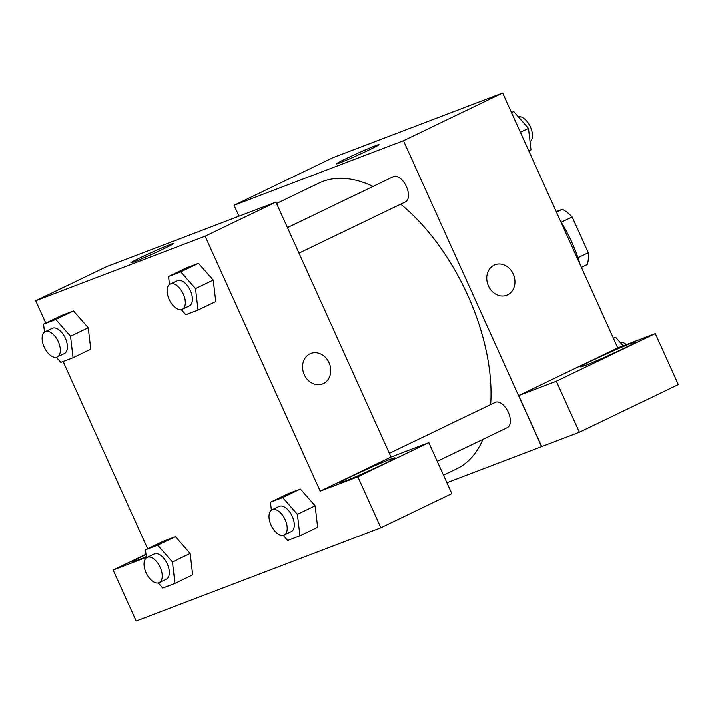 <?xml version="1.0" encoding="UTF-8"?>
<svg xmlns="http://www.w3.org/2000/svg" width="714" height="714" viewBox="0 0 714 714"><rect width="100%" height="100%" fill="white"/><g stroke="black" fill="none" stroke-linecap="round" stroke-linejoin="round"><path stroke-width="1.07" d="M556.233 211.639L562.373 209.3A36.128 19.448 -115.7 0 1 572.155 216.976L588.3 252.747A36.128 19.448 -115.7 0 1 587.31 264.528L581.392 267.375M556.456 212.147L562.373 209.3M577.956 257.727L588.3 252.747M561.213 222.241L572.155 216.976M560.499 221.09A97.97 52.747 64.3 0 1 580.187 264.689M238.985 216.19L234.067 205.284L333.242 157.544L502.647 92.972L617.753 347.897M494.15 265.153A16.324 13.745 -110.9 0 1 495.052 264.769A16.324 13.745 -110.9 0 1 513.705 275.131A16.324 13.745 -110.9 0 1 506.681 295.284A16.324 13.745 -110.9 0 1 488.233 285.457A16.324 13.745 -110.9 0 1 494.15 265.153M518.676 395.583L617.637 347.941L655.282 333.59L556.322 381.231L518.676 395.583L541.703 446.562L446.902 482.709M234.067 205.284L403.464 140.72L502.647 92.972M403.464 140.72L541.587 446.616M506.681 295.284A16.324 13.745 69.1 0 0 513.705 275.131A16.324 13.745 69.1 0 0 495.043 264.769M631.256 343.273A30.327 1.16 155.7 0 1 635.871 341.881A30.327 1.16 155.7 0 1 608.712 355.42A30.327 1.16 155.7 0 1 580.598 366.835A30.327 1.16 155.7 0 1 600.019 356.839A30.327 1.16 155.7 0 1 631.256 343.273M556.322 381.231L579.349 432.211L541.703 446.562M655.282 333.59L678.3 384.578L579.349 432.211M375.502 145.692A23.401 0.901 155.7 0 1 379.054 144.612A23.401 0.901 155.7 0 1 358.098 155.063A23.401 0.901 155.7 0 1 336.401 163.872A23.401 0.901 155.7 0 1 351.386 156.161A23.401 0.901 155.7 0 1 375.502 145.692M437.254 461.324L507.342 427.588A13.994 7.533 -115.7 0 0 508.323 412.29A13.994 7.533 -115.7 0 0 495.195 402.366L389.371 453.31M298.988 253.14L405.436 201.901A13.994 7.533 -115.7 0 0 406.427 186.595A13.994 7.533 -115.7 0 0 393.298 176.679L287.465 227.623M490.661 404.552A158.615 85.394 -115.7 0 0 467.822 295.462A158.615 85.394 -115.7 0 0 400.688 204.186M373.083 186.408A158.615 85.394 -115.7 0 0 319.024 183.034L276.568 203.481M443.51 475.185L456.621 468.866A158.615 85.394 -115.7 0 0 482.896 439.351M45.776 323.094L35.7 300.781L106.547 266.679L275.943 202.107L391.049 457.022L428.802 442.618L357.848 476.782L320.202 491.125L391.049 457.022M428.802 442.618L451.828 493.606L380.865 527.762L136.178 621.028L113.151 570.049L146.352 557.393M390.388 459.227A30.327 1.16 155.7 0 1 395.003 457.835A30.327 1.16 155.7 0 1 367.844 471.374A30.327 1.16 155.7 0 1 339.73 482.789A30.327 1.16 155.7 0 1 359.142 472.793A30.327 1.16 155.7 0 1 390.388 459.227M146.263 556.661A30.327 1.16 155.7 0 1 132.679 561.713A30.327 1.16 155.7 0 1 146.022 554.582M145.986 554.242L113.151 570.049M357.848 476.782L380.865 527.762M271.382 510.189L270.445 502.21L288.161 493.677L300.38 489.019L315.133 505.789M169.486 284.502L168.549 276.523L186.256 267.991L198.483 263.332L213.236 280.102L215.744 301.576L198.037 310.099L185.81 314.758L181.32 309.653M44.5 332.144L43.563 324.156L61.27 315.633L73.497 310.974L88.25 327.744M146.406 557.83L145.469 549.842L163.176 541.319L175.403 536.66L190.156 553.43L192.664 574.895L174.957 583.427L162.73 588.086L158.249 582.972M35.7 300.781L205.105 236.209L320.202 491.125M147.673 548.78L63.127 361.516M164.086 248.651A23.401 0.901 155.7 0 1 142.363 258.486A23.401 0.901 155.7 0 1 130.957 262.779A23.401 0.901 155.7 0 1 151.912 252.328A23.401 0.901 155.7 0 1 173.609 243.519A23.401 0.901 155.7 0 1 164.086 248.651M205.105 236.209L275.943 202.107M309.956 353.832A16.324 13.745 -110.9 0 1 310.858 353.439A16.324 13.745 -110.9 0 1 329.511 363.801A16.324 13.745 -110.9 0 1 322.487 383.953A16.324 13.745 -110.9 0 1 304.039 374.136A16.324 13.745 -110.9 0 1 309.956 353.832M322.487 383.953A16.324 13.745 69.1 0 0 329.511 363.801A16.324 13.745 69.1 0 0 310.849 353.439M43.563 324.156L55.79 319.497L70.534 336.285L73.051 357.732L60.824 362.4L56.344 357.286M57.298 356.964L64.376 353.555A13.994 7.533 -115.7 0 0 65.099 337.677A13.994 7.533 -115.7 0 0 52.238 328.333L45.152 331.751A13.994 7.533 -115.7 0 0 44.17 347.049A13.994 7.533 -115.7 0 0 57.298 356.964A13.994 7.533 -115.7 0 0 58.012 341.087A13.994 7.533 -115.7 0 0 45.152 331.751M70.534 336.285L88.241 327.762L90.767 349.208L73.051 357.732M61.27 315.633L73.497 310.974L88.241 327.762M55.79 319.497L73.497 310.974M168.549 276.523L180.767 271.856L195.52 288.652L198.037 310.099M182.275 309.332L189.362 305.922A13.994 7.533 -115.7 0 0 190.076 290.045A13.994 7.533 -115.7 0 0 177.224 280.7L170.137 284.11A13.994 7.533 -115.7 0 0 169.147 299.407A13.994 7.533 -115.7 0 0 182.275 309.332A13.994 7.533 -115.7 0 0 182.998 293.454A13.994 7.533 -115.7 0 0 170.137 284.11M195.52 288.652L213.227 280.12L198.483 263.332L186.256 267.991M180.767 271.856L198.483 263.332M145.469 549.842L157.687 545.184L172.44 561.972L174.957 583.427M159.195 582.651L166.282 579.241A13.994 7.533 -115.7 0 0 166.996 563.364A13.994 7.533 -115.7 0 0 154.144 554.028L147.057 557.438A13.994 7.533 -115.7 0 0 146.067 572.735A13.994 7.533 -115.7 0 0 159.195 582.651A13.994 7.533 -115.7 0 0 159.918 566.773A13.994 7.533 -115.7 0 0 147.057 557.438M172.44 561.972L190.147 553.448L175.403 536.66L163.176 541.319M157.687 545.184L175.403 536.66M270.445 502.21L282.673 497.551L297.417 514.339L299.934 535.786L287.715 540.444L283.226 535.339M284.181 535.018L291.258 531.609A13.994 7.533 -115.7 0 0 291.981 515.731A13.994 7.533 -115.7 0 0 279.12 506.387L272.034 509.796A13.994 7.533 -115.7 0 0 271.052 525.093A13.994 7.533 -115.7 0 0 284.181 535.018A13.994 7.533 -115.7 0 0 284.895 519.14A13.994 7.533 -115.7 0 0 272.034 509.796M297.417 514.339L315.133 505.807L317.65 527.262L299.934 535.786M288.161 493.677L300.38 489.019L315.133 505.807M282.673 497.551L300.38 489.019M511.438 112.446L513.741 111.571L528.485 128.359L531.002 149.806L528.788 150.868M520.39 132.251L528.485 128.359M511.527 112.633L513.741 111.571M530.065 141.827A13.994 7.533 -115.7 0 0 530.225 126.539A13.994 7.533 -115.7 0 0 518.221 116.677M613.344 338.133L615.638 337.258L623.17 345.835M613.424 338.32L615.638 337.258M626.428 344.594A13.994 7.533 -115.7 0 0 620.127 342.363"/></g></svg>
